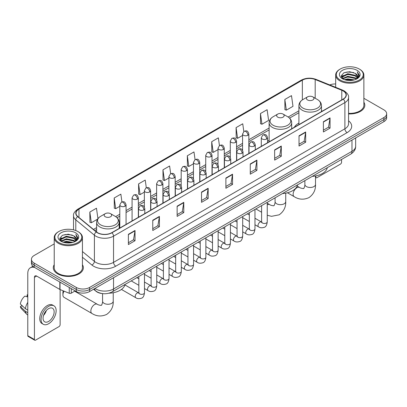 <?xml version="1.0" encoding="UTF-8"?>
<svg xmlns="http://www.w3.org/2000/svg" width="407" height="407" viewBox="0 0 407 407"><rect width="100%" height="100%" fill="white"/><g stroke="black" fill="none" stroke-linecap="round" stroke-linejoin="round"><path stroke-width="0.61" d="M269.124 140.308A16.611 9.59 0 0 0 267.562 141.265M298.906 123.112A16.611 9.59 0 0 0 294.347 127.269M102.035 293.544A9.402 5.428 180 0 1 96.088 291.32L93.574 289.245M54.228 243.895L34.203 255.459A9.402 5.428 0 0 0 31.451 259.295L31.451 263.39A9.402 5.428 0 0 0 34.203 267.226L76.307 291.539A9.402 5.428 0 0 0 89.606 291.539L383.898 121.632A9.402 5.428 0 0 0 386.65 117.791L386.65 115.746A9.402 5.428 0 0 1 383.898 119.582A9.402 5.428 0 0 0 386.65 115.746L386.65 113.695A9.402 5.428 0 0 0 383.898 109.859L363.873 98.296M31.451 259.295A9.402 5.428 0 0 0 34.203 263.136L76.307 287.444A9.402 5.428 0 0 0 89.606 287.444L89.606 289.489L383.898 119.582L89.606 289.489A9.402 5.428 0 0 1 76.307 289.489A9.402 5.428 0 0 0 89.606 289.489L89.606 291.539M34.203 263.136L34.203 265.181L76.307 289.489L34.203 265.181A9.402 5.428 0 0 1 31.451 261.345A9.402 5.428 0 0 0 34.203 265.181L34.203 267.226M54.228 264.718A15.044 8.684 0 0 0 53.286 267.74A15.044 8.684 0 0 0 57.692 273.88A15.044 8.684 0 0 0 74.089 275.763A15.044 8.684 0 0 0 83.374 267.74A15.044 8.684 0 0 0 82.433 264.718A15.044 8.684 0 0 1 83.374 267.74A15.044 8.684 0 0 1 74.089 275.763A15.044 8.684 0 0 1 57.692 273.88A15.044 8.684 0 0 1 53.286 267.74A15.044 8.684 0 0 1 54.228 264.718M343.121 90.924A10.027 5.79 180 0 1 346.057 95.019A10.027 5.79 180 0 1 343.121 99.11L111.767 232.682A10.027 5.79 180 0 1 96.459 231.909L77.839 216.56A10.027 5.79 180 0 1 76.028 213.237A10.027 5.79 180 0 1 78.963 209.142L302.35 80.174A10.027 5.79 180 0 1 315.191 79.523L341.783 90.273A10.027 5.79 180 0 1 343.121 90.924M343.299 90.822A10.282 5.937 0 0 0 341.926 90.156L315.339 79.406A10.282 5.937 0 0 0 302.172 80.072L78.785 209.04A10.282 5.937 0 0 0 77.635 216.641L96.255 231.995A10.282 5.937 0 0 0 111.94 232.784L343.299 99.211A10.282 5.937 0 0 0 343.299 90.822M128.388 234.32L128.388 244.556L135.032 240.72L135.032 230.484L128.388 234.32M128.388 242.74L133.506 239.784L135.007 230.825A2.508 1.45 -120 0 0 135.032 230.484M133.46 239.809L135.032 240.72M152.762 220.248L152.762 230.484L159.412 226.643L159.412 216.407L152.762 220.248M152.762 228.668L157.88 225.712L159.381 216.748A2.508 1.45 -120 0 0 159.412 216.407M157.84 225.737L159.412 226.643M177.137 206.176L177.137 216.407L183.786 212.571L183.786 202.335L177.137 206.176M177.137 214.596L182.26 211.635L183.761 202.676A2.508 1.45 -120 0 0 183.786 202.335M182.214 211.665L183.786 212.571M201.516 192.099L201.516 202.335L208.165 198.499L208.165 188.263L201.516 192.099M201.516 200.519L206.634 197.563L208.135 188.604A2.508 1.45 -120 0 0 208.165 188.263M206.593 197.588L208.165 198.499M323.397 121.734L323.397 131.97L330.046 128.129L330.046 117.893L323.397 121.734M323.397 130.154L328.52 127.193L330.021 118.234A2.508 1.45 -120 0 0 330.046 117.893M328.474 127.223L330.046 128.129M299.023 135.806L299.023 146.042L305.667 142.201L305.667 131.97L299.023 135.806M299.023 144.226L304.141 141.27L305.642 132.306A2.508 1.45 -120 0 0 305.667 131.97M304.095 141.295L305.667 142.201M274.644 149.878L274.644 160.114L281.293 156.278L281.293 146.042L274.644 149.878M274.644 158.298L279.767 155.342L281.268 146.383A2.508 1.45 -120 0 0 281.293 146.042M279.721 155.367L281.293 156.278M250.269 163.955L250.269 174.191L256.919 170.35L256.919 160.114L250.269 163.955M250.269 172.375L255.387 169.414L256.888 160.455A2.508 1.45 -120 0 0 256.919 160.114M255.342 169.444L256.919 170.35M225.89 178.027L225.89 188.263L232.539 184.422L232.539 174.186L225.89 178.027M225.89 186.447L231.013 183.491L232.514 174.527A2.508 1.45 -120 0 0 232.539 174.186M230.967 183.516L232.539 184.422M348.565 113.909A15.044 8.684 0 0 0 364.814 105.255A15.044 8.684 0 0 0 363.873 102.228A15.044 8.684 0 0 1 364.814 105.255A15.044 8.684 0 0 1 348.565 113.909M89.606 287.444L383.898 117.537A9.402 5.428 0 0 0 386.65 113.695M335.668 83.969A9.402 5.428 0 0 0 329.767 84.936M146.311 187.79L145.228 180.072L138.578 183.913L138.685 194.083M121.937 201.897L120.854 194.149L114.204 197.985L114.311 208.16M97.939 218.64L96.474 208.221L89.825 212.057L89.932 222.232M219.434 145.538L218.356 137.851L211.711 141.692L211.818 151.867M243.813 131.486L242.735 123.779L236.085 127.615L236.192 137.79M260.465 113.543L261.966 124.237L268.61 120.401L267.109 109.707L260.465 113.543L260.572 123.718M284.839 99.471L286.34 110.165L292.989 106.324L291.488 95.63L284.839 99.471L284.946 109.646M170.686 173.692L169.602 166L162.958 169.836L163.065 180.011M195.06 159.61L193.981 151.928L187.332 155.764L187.439 165.939M187.332 155.764L188.833 166.458L193.462 163.787M188.833 166.458L187.332 165.898M211.711 141.692L213.212 152.386L218.015 149.613M213.212 152.386L211.711 151.826M236.085 127.615L237.586 138.314L242.567 135.434M237.586 138.314L236.085 137.749M261.966 124.237L260.465 123.677M286.34 110.165L284.839 109.605M162.958 169.836L164.459 180.535L168.91 177.961M164.459 180.535L162.958 179.97M138.578 183.913L140.079 194.607L144.353 192.14M140.079 194.607L138.578 194.047M114.204 197.985L115.705 208.679L119.8 206.313M115.705 208.679L114.204 208.119M89.825 212.057L91.326 222.756L97.599 219.134M91.326 222.756L89.825 222.191M315.517 176.831L315.863 177.03A1.567 0.906 120 0 0 316.188 177.747A1.567 0.906 120 0 0 316.972 177.671L340.461 164.107A1.567 0.906 120 0 0 341.57 162.19L341.57 159.447M315.863 177.03L315.863 175.885M340.242 80.047A13.477 7.779 0 0 0 359.3 80.047A13.477 7.779 0 0 0 359.3 69.042L359.742 69.302A14.103 8.14 0 0 1 363.873 75.056A14.103 8.14 0 0 1 355.169 82.58A14.103 8.14 0 0 1 339.799 80.815A14.103 8.14 0 0 1 335.668 75.056A14.103 8.14 0 0 1 339.799 69.302L340.242 69.042A13.477 7.779 0 0 0 340.242 80.047M348.565 113.365A14.103 8.14 0 0 0 363.873 105.255L363.873 75.056M344.49 79.68L347.741 78.846L354.334 79.904M345.421 79.965L347.741 79.487L353.373 80.143M342.46 78.632L347.741 76.287L355.311 77.885L356.527 78.897M342.786 78.902L347.741 76.928L355.311 78.526L356.191 79.197M342.028 78.2L342.201 76.501L347.741 73.728L355.311 75.326L357.382 77.676M341.956 77.89L342.201 77.142L347.741 74.369L355.311 75.967L357.234 77.981M356.11 79.263A7.835 4.523 0 0 0 357.605 76.608A7.835 4.523 0 0 0 355.311 73.408L357.6 76.76M357.081 70.325A10.343 5.973 0 0 0 342.48 70.309A10.343 5.973 0 0 0 342.409 78.744A10.343 5.973 0 0 0 342.455 78.77A10.343 5.973 0 0 0 357.127 78.744A10.343 5.973 0 0 0 357.081 70.325M355.311 73.408L349.679 71.729L343.895 72.792L341.214 75.824L342.994 79.055M356.751 78.953L359.249 75.783L359.3 75.214L357.265 71.815L358.547 75.621L356.191 79.228M359.742 69.302L359.3 69.042A13.477 7.779 0 0 0 340.242 69.042M357.265 71.815L359.3 75.341M343.762 72.858L347.303 71.983L353.647 72.553M341.315 76.974L342.47 76.068M345.014 74.985L347.303 74.542L353.424 75.046M345.014 77.544L347.303 77.101L353.424 77.605M345.487 79.981L347.303 79.66L353.362 80.143M341.249 76.725L343.147 75.376M342.256 78.444L343.147 77.935M307.529 99.954A3.76 2.172 0 0 0 312.851 99.954A3.76 2.172 0 0 0 312.851 96.886L317.521 99.583A10.363 5.983 0 0 1 317.521 108.043A10.363 5.983 0 0 1 302.864 108.043A10.363 5.983 0 0 1 302.864 99.583C300.31 101.099 298.992 103.108 298.906 105.622A11.284 6.512 0 0 0 302.213 110.226A11.284 6.512 0 0 0 314.509 111.64A11.284 6.512 0 0 0 321.474 105.622C321.388 103.108 320.07 101.099 317.521 99.583L312.851 96.886A3.76 2.172 0 0 0 307.529 96.886A3.76 2.172 0 0 0 307.529 99.954M312.261 176.368A17.236 9.951 0 0 0 327.304 167.684M277.747 117.15A3.76 2.172 0 0 0 283.063 117.15A3.76 2.172 0 0 0 283.069 114.082L287.734 116.778A10.363 5.983 0 0 1 287.734 125.239A10.363 5.983 0 0 1 273.077 125.239A10.363 5.983 0 0 1 273.077 116.778C270.528 118.295 269.21 120.304 269.124 122.817A11.284 6.512 0 0 0 272.431 127.422A11.284 6.512 0 0 0 284.722 128.836A11.284 6.512 0 0 0 291.687 122.817C291.605 120.304 290.288 118.295 287.734 116.778L283.069 114.082A3.76 2.172 0 0 0 277.747 114.082A3.76 2.172 0 0 0 277.747 117.15M282.478 193.564A17.236 9.951 0 0 0 297.517 184.88M64.052 291.163A5.327 3.078 120 0 0 62.922 294.917L62.922 292.358A2.193 1.267 -60 0 1 63.35 290.878M62.922 294.917A5.327 3.078 120 0 0 64.026 297.354L91.951 313.476A5.327 3.078 -60 0 1 91.132 309.208A5.327 3.078 -60 0 1 94.612 304.512A5.327 3.078 -60 0 1 97.278 304.248C97.884 304.975 101.923 305.708 101.353 305.179C101.521 305.937 102.905 302.075 102.579 301.185A5.327 3.078 180 0 0 104.141 303.357A5.327 3.078 180 0 0 111.676 303.357A5.327 3.078 180 0 0 113.238 301.185C113.467 306.7 111.279 311.106 106.68 314.408C101.521 316.738 96.612 316.427 91.951 313.476M105.25 216.743A3.76 2.172 0 0 0 110.567 216.743A3.76 2.172 0 0 0 110.567 213.67L115.237 216.366A10.363 5.983 0 0 1 115.237 224.827A10.363 5.983 0 0 1 100.58 224.827A10.363 5.983 0 0 1 100.58 216.366C98.026 217.882 96.708 219.897 96.627 222.405A11.284 6.512 0 0 0 99.934 227.014A11.284 6.512 0 0 0 112.225 228.424A11.284 6.512 0 0 0 119.19 222.405C119.109 219.897 117.791 217.882 115.237 216.366L110.567 213.67A3.76 2.172 0 0 0 105.25 213.67A3.76 2.172 0 0 0 105.25 216.743M108.898 293.208A17.236 9.951 0 0 0 125.02 284.468M71.266 288.624L71.266 293.167L75.198 290.898M34.671 267.501A12.536 7.24 -120 0 0 30.372 267.76A12.536 7.24 -120 0 0 27.778 273.499L27.778 335.678L34.427 339.514L34.427 277.335A3.134 1.811 60 0 1 35.073 275.9A3.134 1.811 60 0 1 36.64 276.058L59.814 289.433L59.814 282.015M34.427 339.514A1.567 0.906 120 0 0 34.748 340.232L28.103 336.396A1.567 0.906 -60 0 1 27.778 335.678M34.748 340.232A1.567 0.906 120 0 0 35.531 340.155L59.025 326.592A1.567 0.906 120 0 0 60.129 324.674L60.129 289.581M71.266 293.167A1.567 0.906 180 0 1 69.261 293.269L60.022 289.535A1.567 0.906 180 0 1 59.814 289.433M48.606 321.449A7.835 4.523 120 0 0 53.724 314.545A7.835 4.523 120 0 0 52.523 308.267A7.835 4.523 120 0 0 48.606 308.659A7.835 4.523 120 0 0 43.488 315.562A7.835 4.523 120 0 0 44.689 321.84A7.835 4.523 120 0 0 48.606 321.449M43.544 315.379A7.835 4.523 120 0 0 46.357 310.505M27.778 295.034L27.111 294.836L27.111 296.408L27.778 296.795M53.938 305.825L52.605 305.057A10.653 6.151 120 0 0 47.278 305.586A10.653 6.151 120 0 0 40.318 314.977A10.653 6.151 120 0 0 41.952 323.514L43.279 324.282A10.653 6.151 120 0 0 48.606 323.753A10.653 6.151 120 0 0 55.571 314.367A10.653 6.151 120 0 0 53.938 305.825A10.653 6.151 120 0 0 48.606 306.354A10.653 6.151 120 0 0 41.646 315.746A10.653 6.151 120 0 0 43.279 324.282M27.778 302.36A10.343 5.973 120 0 0 25.422 308.735L20.35 303.988A8.15 4.706 120 0 1 24.898 296.113L27.778 296.988M27.778 310.093L25.422 308.735M23.092 306.557L21.713 305.759L20.35 306.547L25.422 311.294L27.778 312.652M25.422 311.294A10.343 5.973 120 0 0 26.699 314.184A10.343 5.973 120 0 0 27.483 314.799L27.778 314.967M27.778 294.648A8.15 4.706 120 0 0 27.111 294.836M20.35 306.547A8.15 4.706 120 0 0 21.312 308.577L26.699 314.184M58.801 242.536A13.477 7.779 0 0 0 77.859 242.536A13.477 7.779 0 0 0 77.859 231.532L78.302 231.787A14.103 8.14 0 0 1 82.433 237.546A14.103 8.14 0 0 1 73.728 245.07A14.103 8.14 0 0 1 58.359 243.305A14.103 8.14 0 0 1 54.228 237.546A14.103 8.14 0 0 1 58.359 231.787L58.801 231.532A13.477 7.779 0 0 0 58.801 242.536M54.228 237.546L54.228 267.74A14.103 8.14 0 0 0 58.359 273.499A14.103 8.14 0 0 0 73.728 275.264A14.103 8.14 0 0 0 82.433 267.74L82.433 237.546M63.049 242.17L66.305 241.336L72.894 242.389M63.98 242.45L66.305 241.972L71.932 242.628M61.019 241.122L66.305 238.777L73.87 240.374L75.086 241.382M61.345 241.387L66.305 239.413L73.87 241.01L74.751 241.687M60.587 240.685L60.765 238.99L66.305 236.218L73.87 237.815L75.941 240.166M60.521 240.374L60.765 239.626L66.305 236.854L73.87 238.451L75.794 240.471M74.669 241.753A7.835 4.523 0 0 0 76.165 239.092A7.835 4.523 0 0 0 73.87 235.892L76.16 239.25M75.646 232.809A10.343 5.973 0 0 0 61.04 232.799A10.343 5.973 0 0 0 60.974 241.229A10.343 5.973 0 0 0 61.019 241.254A10.343 5.973 0 0 0 75.687 241.229A10.343 5.973 0 0 0 75.646 232.809M73.87 235.892L68.239 234.213L62.459 235.277L59.773 238.309L61.554 241.539M75.315 241.437L77.813 238.268L77.859 237.698L75.829 234.3L77.111 238.11L74.756 241.712M78.302 231.787L77.859 231.532A13.477 7.779 0 0 0 58.801 231.532M75.829 234.3L77.859 237.83M62.322 235.343L65.863 234.473L72.212 235.043M59.875 239.464L61.035 238.553M63.578 237.474L65.863 237.032L71.983 237.53M63.578 240.033L65.863 239.591L71.983 240.089M64.047 242.47L65.863 242.15L71.922 242.633M59.809 239.209L61.706 237.861M60.821 240.934L61.706 240.42M94.968 288.441A12.536 7.24 0 0 0 95.808 288.98A12.536 7.24 0 0 0 113.538 288.98L351.984 151.312A12.536 7.24 0 0 0 355.657 146.194C355.749 149.308 354.09 151.969 350.686 154.182L112.24 291.85A6.268 3.617 60 0 0 113.538 288.98L113.538 277.722M351.984 140.054L351.984 151.312A6.268 3.617 60 0 1 350.686 154.182M94.46 288.736A6.268 4.192 129.5 0 0 95.553 290.771L93.651 289.204M383.898 121.632L383.898 117.537M76.307 291.539L76.307 287.444M348.565 120.808A15.67 9.046 180 0 1 347.11 132.631L115.756 266.203A3.134 1.811 60 0 1 113.538 262.367L344.892 128.795A12.536 7.24 0 0 0 348.565 123.677L348.565 97.471A12.536 7.24 180 0 1 344.892 102.589A3.134 1.811 -120 0 0 343.299 99.211M115.756 266.203A15.67 9.046 180 0 1 93.595 266.203A15.67 9.046 180 0 1 91.84 264.998L82.433 257.244M96.255 231.995A3.134 2.096 129.5 0 0 94.404 235.195L94.404 261.401A12.536 7.24 0 0 0 95.808 262.367A12.536 7.24 0 0 0 113.538 262.367L113.538 236.162A12.536 7.24 180 0 1 94.404 235.195L75.788 219.846A12.536 7.24 180 0 1 73.519 215.695L73.519 229.853M348.565 97.471C348.982 95.518 347.542 93.33 344.246 90.919L342.597 90.12A3.134 1.465 112 0 0 341.926 90.156M342.597 90.12L316.005 79.37C310.816 77.534 305.891 77.803 301.226 80.174A3.134 1.811 60 0 1 302.172 80.072M78.785 209.04A3.134 1.811 -120 0 0 77.839 209.142C74.588 211.482 73.148 213.665 73.519 215.695M77.635 216.641A3.134 2.096 129.5 0 0 75.788 219.846L75.788 230.55M316.005 79.37A3.134 1.465 112 0 0 315.339 79.406M111.94 232.784A3.134 1.811 60 0 1 113.538 236.162L344.892 102.589L344.892 128.795A3.134 1.811 60 0 0 347.11 132.631M82.433 251.531L94.404 261.401A3.134 2.096 -50.5 0 1 91.84 264.998M78.963 209.142L78.963 217.486M341.783 90.273L341.783 99.883M315.191 79.523L315.191 98.24M322.375 111.091L321.474 110.724M302.35 80.174L302.35 99.898M298.906 110.821L288.151 117.028M269.124 128.017L248.84 139.728M242.567 143.345L236.559 146.815M230.291 150.432L224.282 153.902M218.015 157.524L212.006 160.994M205.739 164.611L199.73 168.081M193.462 171.698L187.454 175.168M181.186 178.785L175.178 182.255M168.91 185.877L162.897 189.347M156.629 192.964L150.621 196.433M144.353 200.051L138.344 203.52M132.077 207.138L126.068 210.607M119.8 214.224L115.654 216.621M96.627 227.605L93.457 229.436M225.89 178.352L232.514 174.527M250.269 164.275L256.888 160.455M274.644 150.203L281.268 146.383M299.023 136.131L305.642 132.306M323.397 122.054L330.021 118.234M201.516 192.425L208.135 188.604M177.137 206.497L183.761 202.676M152.762 220.574L159.381 216.748M128.388 234.646L135.007 230.825M315.517 175.951L315.517 184.396A5.327 3.078 180 0 1 313.96 186.574A5.327 3.078 180 0 1 306.425 186.574A5.327 3.078 180 0 1 304.863 184.396C305.189 185.287 303.805 189.153 303.632 188.395C304.202 188.919 300.168 188.187 299.557 187.464L297.141 186.065M315.517 184.396C315.746 189.911 313.558 194.322 308.959 197.619C303.805 199.954 298.896 199.644 294.23 196.688A5.327 3.078 -60 0 1 293.411 192.419A5.327 3.078 -60 0 1 296.896 187.724A5.327 3.078 -60 0 1 299.557 187.464M285.734 193.147L285.734 201.592A5.327 3.078 180 0 1 284.172 203.77A5.327 3.078 180 0 1 276.638 203.77A5.327 3.078 180 0 1 275.081 201.592C275.402 202.483 274.018 206.349 273.85 205.591C274.42 206.115 270.38 205.382 269.775 204.655L267.251 203.2M267.251 204.843A5.327 3.078 -60 0 1 269.775 204.655M266.646 138.99A3.134 1.811 0 0 0 267.562 137.714C266.29 133.689 265.054 134.493 262.861 134.997A3.134 1.811 60 0 1 264.428 135.155A3.134 1.811 -120 0 1 266.646 138.99A3.134 1.811 0 0 1 262.215 138.99A3.134 1.811 0 0 1 261.294 137.714L262.861 134.997M254.97 224.761L258.587 226.852A2.818 1.628 -60 0 1 258.155 224.588A2.818 1.628 -60 0 1 259.997 222.105A2.818 1.628 -60 0 1 260.124 222.034A2.818 1.628 -60 0 1 261.406 221.963L254.97 218.249M261.772 222.247L261.518 222.456L261.609 221.846A2.818 1.628 -0 0 0 262.434 223A2.818 1.628 -0 0 0 266.295 223.072A2.818 1.628 -0 0 0 267.251 221.846C266.865 225.122 265.847 226.953 264.204 227.335C261.849 228.052 259.976 227.889 258.587 226.852M254.37 146.077A3.134 1.811 0 0 0 255.286 144.8C254.014 140.781 252.778 141.58 250.585 142.084A3.134 1.811 60 0 1 252.152 142.241A3.134 1.811 -120 0 1 254.37 146.077A3.134 1.811 0 0 1 249.934 146.077A3.134 1.811 0 0 1 249.018 144.8L250.585 142.084M242.694 231.853L246.311 233.939A2.818 1.628 -60 0 1 245.879 231.68A2.818 1.628 -60 0 1 247.721 229.192A2.818 1.628 -60 0 1 247.848 229.126A2.818 1.628 -60 0 1 249.13 229.055L242.694 225.336M249.491 229.334L249.242 229.543L249.333 228.938A2.818 1.628 -0 0 0 250.157 230.087A2.818 1.628 -0 0 0 254.019 230.159A2.818 1.628 -0 0 0 254.97 228.938C254.584 232.209 253.571 234.04 251.928 234.422C249.572 235.139 247.7 234.976 246.311 233.939M242.089 153.169A3.134 1.811 0 0 0 243.01 151.887C241.738 147.868 240.501 148.667 238.309 149.176A3.134 1.811 60 0 1 239.876 149.328A3.134 1.811 -120 0 1 242.089 153.169A3.134 1.811 0 0 1 237.657 153.169A3.134 1.811 0 0 1 236.742 151.887L238.309 149.176M230.418 238.94L234.035 241.025A2.818 1.628 -60 0 1 233.603 238.767A2.818 1.628 -60 0 1 235.444 236.279A2.818 1.628 -60 0 1 235.567 236.213A2.818 1.628 -60 0 1 236.854 236.141L230.418 232.428M237.215 236.426L236.966 236.635L237.052 236.024A2.818 1.628 -0 0 0 237.881 237.174A2.818 1.628 -0 0 0 241.743 237.245A2.818 1.628 -0 0 0 242.694 236.024C242.307 239.301 241.295 241.127 239.652 241.514C237.296 242.231 235.424 242.068 234.035 241.025M229.813 160.256A3.134 1.811 0 0 0 230.733 158.974C229.462 154.955 228.225 155.754 226.033 156.263A3.134 1.811 60 0 1 227.599 156.415A3.134 1.811 -120 0 1 229.813 160.256A3.134 1.811 0 0 1 225.381 160.256A3.134 1.811 0 0 1 224.466 158.974L226.033 156.263M218.142 246.026L221.754 248.112A2.818 1.628 -60 0 1 221.322 245.853A2.818 1.628 -60 0 1 223.168 243.366A2.818 1.628 -60 0 1 223.29 243.3A2.818 1.628 -60 0 1 224.578 243.228L218.142 239.514M224.939 243.513L224.689 243.722L224.776 243.111A2.818 1.628 -0 0 0 225.605 244.261A2.818 1.628 -0 0 0 229.462 244.332A2.818 1.628 -0 0 0 230.418 243.111C230.031 246.388 229.019 248.219 227.376 248.601C225.02 249.318 223.148 249.155 221.754 248.112M217.536 167.343A3.134 1.811 0 0 0 218.457 166.066C217.185 162.042 215.949 162.846 213.756 163.349A3.134 1.811 60 0 1 215.323 163.507A3.134 1.811 -120 0 1 217.536 167.343A3.134 1.811 0 0 1 213.105 167.343A3.134 1.811 0 0 1 212.189 166.066L213.756 163.349M205.866 253.113L209.478 255.199A2.818 1.628 -60 0 1 209.045 252.94A2.818 1.628 -60 0 1 210.887 250.458A2.818 1.628 -60 0 1 211.014 250.386A2.818 1.628 -60 0 1 212.301 250.315L205.866 246.601M212.663 250.6L212.408 250.809L212.5 250.198A2.818 1.628 -0 0 0 213.329 251.353A2.818 1.628 -0 0 0 217.185 251.419A2.818 1.628 -0 0 0 218.142 250.198C217.755 253.475 216.743 255.306 215.1 255.688C212.744 256.405 210.867 256.242 209.478 255.199M205.26 174.43A3.134 1.811 0 0 0 206.176 173.153C204.904 169.134 203.668 169.933 201.475 170.436A3.134 1.811 60 0 1 203.042 170.594A3.134 1.811 -120 0 1 205.26 174.43A3.134 1.811 0 0 1 200.829 174.43A3.134 1.811 0 0 1 199.908 173.153L201.475 170.436M193.59 260.205L197.202 262.291A2.818 1.628 -60 0 1 196.769 260.027A2.818 1.628 -60 0 1 198.611 257.545A2.818 1.628 -60 0 1 198.738 257.478A2.818 1.628 -60 0 1 200.02 257.402L193.59 253.688M200.386 257.687L200.132 257.896L200.224 257.29A2.818 1.628 -0 0 0 201.048 258.44A2.818 1.628 -0 0 0 204.909 258.511A2.818 1.628 -0 0 0 205.866 257.29C205.479 260.561 204.462 262.393 202.823 262.774C200.463 263.492 198.591 263.329 197.202 262.291M192.984 181.517A3.134 1.811 0 0 0 193.9 180.24C192.628 176.221 191.392 177.02 189.199 177.523A3.134 1.811 60 0 1 190.766 177.681A3.134 1.811 -120 0 1 192.984 181.517A3.134 1.811 0 0 1 188.553 181.517A3.134 1.811 0 0 1 187.632 180.24L189.199 177.523M181.313 267.292L184.926 269.378A2.818 1.628 -60 0 1 184.493 267.119A2.818 1.628 -60 0 1 186.335 264.631A2.818 1.628 -60 0 1 186.462 264.565A2.818 1.628 -60 0 1 187.744 264.494L181.313 260.775M188.11 264.779L187.856 264.988L187.948 264.377A2.818 1.628 -0 0 0 188.772 265.527A2.818 1.628 -0 0 0 192.633 265.598A2.818 1.628 -0 0 0 193.59 264.377C193.203 267.653 192.185 269.48 190.547 269.866C188.187 270.579 186.314 270.421 184.926 269.378M180.708 188.609A3.134 1.811 0 0 0 181.624 187.327C180.352 183.308 179.116 184.106 176.923 184.615A3.134 1.811 60 0 1 178.49 184.768A3.134 1.811 -120 0 1 180.708 188.609A3.134 1.811 0 0 1 176.277 188.609A3.134 1.811 0 0 1 175.356 187.327L176.923 184.615M169.032 274.379L172.649 276.465A2.818 1.628 -60 0 1 172.217 274.206A2.818 1.628 -60 0 1 174.059 271.718A2.818 1.628 -60 0 1 174.186 271.652A2.818 1.628 -60 0 1 175.468 271.581L169.032 267.867M175.834 271.866L175.58 272.074L175.671 271.464A2.818 1.628 -0 0 0 176.496 272.614A2.818 1.628 -0 0 0 180.357 272.685A2.818 1.628 -0 0 0 181.313 271.464C180.927 274.74 179.909 276.567 178.266 276.953C175.91 277.671 174.038 277.508 172.649 276.465M168.432 195.696A3.134 1.811 0 0 0 169.348 194.414C168.076 190.395 166.839 191.198 164.647 191.702A3.134 1.811 60 0 1 166.214 191.855A3.134 1.811 -120 0 1 168.432 195.696A3.134 1.811 0 0 1 163.996 195.696A3.134 1.811 0 0 1 163.08 194.414L164.647 191.702M156.756 281.466L160.373 283.552A2.818 1.628 -60 0 1 159.941 281.293A2.818 1.628 -60 0 1 161.782 278.81A2.818 1.628 -60 0 1 161.905 278.739A2.818 1.628 -60 0 1 163.192 278.668L156.756 274.954M163.553 278.953L163.304 279.161L163.395 278.551A2.818 1.628 -0 0 0 164.219 279.706A2.818 1.628 -0 0 0 168.081 279.772A2.818 1.628 -0 0 0 169.032 278.551C168.646 281.827 167.633 283.659 165.99 284.04C163.634 284.758 161.762 284.595 160.373 283.552M156.151 202.783A3.134 1.811 0 0 0 157.071 201.506C155.8 197.481 154.563 198.285 152.371 198.789A3.134 1.811 60 0 1 153.938 198.947A3.134 1.811 -120 0 1 156.151 202.783A3.134 1.811 0 0 1 151.719 202.783A3.134 1.811 0 0 1 150.804 201.506L152.371 198.789M144.48 288.553L148.092 290.644A2.818 1.628 -60 0 1 147.66 288.38A2.818 1.628 -60 0 1 149.506 285.897A2.818 1.628 -60 0 1 149.628 285.826A2.818 1.628 -60 0 1 150.916 285.755L144.48 282.041M151.277 286.04L151.028 286.248L151.114 285.638A2.818 1.628 -0 0 0 151.943 286.793A2.818 1.628 -0 0 0 155.8 286.864A2.818 1.628 -0 0 0 156.756 285.638C156.369 288.914 155.357 290.746 153.714 291.127C151.358 291.844 149.486 291.682 148.092 290.644M143.875 209.87A3.134 1.811 0 0 0 144.795 208.593C143.523 204.573 142.287 205.372 140.094 205.876A3.134 1.811 60 0 1 141.661 206.034A3.134 1.811 -120 0 1 143.875 209.87A3.134 1.811 0 0 1 139.443 209.87A3.134 1.811 0 0 1 138.528 208.593L140.094 205.876M121.449 289.433L135.816 297.731A2.818 1.628 -60 0 1 135.383 295.472A2.818 1.628 -60 0 1 137.23 292.984A2.818 1.628 -60 0 1 137.352 292.918A2.818 1.628 -60 0 1 138.639 292.847L124.908 284.915M139.001 293.126L138.746 293.335L138.838 292.73A2.818 1.628 -0 0 0 139.667 293.879A2.818 1.628 -0 0 0 143.523 293.951A2.818 1.628 -0 0 0 144.48 292.73C144.093 296.001 143.081 297.832 141.438 298.214C139.082 298.931 137.205 298.769 135.816 297.731M247.919 135.266A3.134 1.811 0 0 0 248.84 133.989C247.568 129.97 246.332 130.769 244.134 131.273A3.134 1.811 60 0 1 245.706 131.43A3.134 1.811 -120 0 1 247.919 135.266A3.134 1.811 0 0 1 243.488 135.266A3.134 1.811 0 0 1 242.567 133.989L244.134 131.273M235.643 142.358A3.134 1.811 0 0 0 236.559 141.076C235.287 137.057 234.05 137.856 231.858 138.365A3.134 1.811 60 0 1 233.425 138.517A3.134 1.811 -120 0 1 235.643 142.358A3.134 1.811 0 0 1 231.212 142.358A3.134 1.811 0 0 1 230.291 141.076L231.858 138.365M223.367 149.445A3.134 1.811 0 0 0 224.282 148.163C223.011 144.144 221.774 144.943 219.582 145.452A3.134 1.811 60 0 1 221.149 145.604A3.134 1.811 -120 0 1 223.367 149.445A3.134 1.811 0 0 1 218.935 149.445A3.134 1.811 0 0 1 218.015 148.163L219.582 145.452M211.091 156.532A3.134 1.811 0 0 0 212.006 155.25C210.734 151.231 209.498 152.035 207.305 152.539A3.134 1.811 60 0 1 208.872 152.691A3.134 1.811 -120 0 1 211.091 156.532A3.134 1.811 0 0 1 206.654 156.532A3.134 1.811 0 0 1 205.739 155.25L207.305 152.539M198.809 163.619A3.134 1.811 0 0 0 199.73 162.342C198.458 158.323 197.222 159.122 195.029 159.625A3.134 1.811 60 0 1 196.596 159.783A3.134 1.811 -120 0 1 198.809 163.619A3.134 1.811 0 0 1 194.378 163.619A3.134 1.811 0 0 1 193.462 162.342L195.029 159.625M186.533 170.706A3.134 1.811 0 0 0 187.454 169.429C186.182 165.41 184.946 166.209 182.753 166.712A3.134 1.811 60 0 1 184.32 166.87A3.134 1.811 -120 0 1 186.533 170.706A3.134 1.811 0 0 1 182.102 170.706A3.134 1.811 0 0 1 181.186 169.429L182.753 166.712M174.257 177.798A3.134 1.811 0 0 0 175.178 176.516C173.906 172.497 172.67 173.296 170.477 173.804A3.134 1.811 60 0 1 172.044 173.957A3.134 1.811 -120 0 1 174.257 177.798A3.134 1.811 0 0 1 169.826 177.798A3.134 1.811 0 0 1 168.91 176.516L170.477 173.804M161.981 184.885A3.134 1.811 0 0 0 162.897 183.603C161.625 179.584 160.389 180.387 158.196 180.891A3.134 1.811 60 0 1 159.763 181.044A3.134 1.811 -120 0 1 161.981 184.885A3.134 1.811 0 0 1 157.55 184.885A3.134 1.811 0 0 1 156.629 183.603L158.196 180.891M149.705 191.972A3.134 1.811 0 0 0 150.621 190.695C149.349 186.671 148.112 187.474 145.92 187.978A3.134 1.811 60 0 1 147.487 188.136A3.134 1.811 -120 0 1 149.705 191.972A3.134 1.811 0 0 1 145.274 191.972A3.134 1.811 0 0 1 144.353 190.695L145.92 187.978M137.429 199.059A3.134 1.811 0 0 0 138.344 197.782C137.073 193.763 135.836 194.561 133.644 195.065A3.134 1.811 60 0 1 135.21 195.223A3.134 1.811 -120 0 1 137.429 199.059A3.134 1.811 0 0 1 132.997 199.059A3.134 1.811 0 0 1 132.077 197.782L133.644 195.065M125.153 206.145A3.134 1.811 0 0 0 126.068 204.869C124.796 200.849 123.56 201.648 121.367 202.157A3.134 1.811 60 0 1 122.934 202.31A3.134 1.811 -120 0 1 125.153 206.145A3.134 1.811 0 0 1 120.716 206.145A3.134 1.811 0 0 1 119.8 204.869L121.367 202.157M34.427 277.335L36.64 276.058M60.022 282.132L60.022 289.535M69.261 293.269L69.261 287.469M112.24 291.85C107.194 294.383 102.152 294.383 97.11 291.85L95.553 290.771M355.657 146.194L355.657 137.932M301.226 80.174L77.839 209.142M298.906 112.729L289.555 118.127M269.124 129.925L248.84 141.636M242.567 145.253L236.559 148.723M230.291 152.345L224.282 155.81M218.015 159.432L212.006 162.902M205.739 166.519L199.73 169.989M193.462 173.606L187.454 177.076M181.186 180.693L175.178 184.162M168.91 187.785L162.897 191.254M156.629 194.872L150.621 198.341M144.353 201.958L138.344 205.428M132.077 209.045L126.068 212.515M119.8 216.132L117.058 217.72M96.627 229.512L94.821 230.555M316.188 177.747L315.517 177.36M341.936 78.088L341.936 77.569M335.668 87.322L335.668 75.056M294.23 196.688L287.439 192.77M321.474 111.61L321.474 105.622M298.906 124.639L298.906 105.622M307.529 96.886L302.864 99.583M304.863 180.637L304.863 184.396M285.734 201.592C285.963 207.107 283.776 211.518 279.177 214.815L271.505 216.326L267.251 215.247M261.609 212.245L255.861 208.928M291.687 128.805L291.687 122.817M269.124 141.834L269.124 122.817M277.747 114.082L273.077 116.778M275.081 197.833L275.081 201.592M113.238 292.735L113.238 301.185M119.19 228.393L119.19 222.405M96.627 232.046L96.627 222.405M105.25 213.67L100.58 216.366M97.278 304.248L74.679 291.198M102.579 293.62L102.579 301.185M261.981 222.191L261.406 221.963M267.251 202.355L267.251 221.846M267.562 142.735L267.562 137.714M249.333 221.505L242.694 217.674M261.609 205.611L261.609 221.846M261.294 146.352L261.294 137.714M249.333 214.993L247.344 213.848M249.705 229.278L249.13 229.055M254.97 209.442L254.97 228.938M255.286 149.822L255.286 144.8M237.052 228.592L230.418 224.761M249.333 212.698L249.333 228.938M249.018 153.439L249.018 144.8M237.052 222.08L235.068 220.935M237.429 236.365L236.854 236.141M242.694 216.529L242.694 236.024M243.01 156.909L243.01 151.887M224.776 235.684L218.142 231.853M237.052 219.785L237.052 236.024M236.742 160.531L236.742 151.887M224.776 229.166L222.792 228.022M225.147 243.452L224.578 243.228M230.418 223.616L230.418 243.111M230.733 164.001L230.733 158.974M212.5 242.77L205.866 238.94M224.776 226.877L224.776 243.111M224.466 167.618L224.466 158.974M212.5 236.258L210.516 235.109M212.871 250.544L212.301 250.315M218.142 230.708L218.142 250.198M218.457 171.088L218.457 166.066M200.224 249.857L193.59 246.026M212.5 233.964L212.5 250.198M212.189 174.705L212.189 166.066M200.224 243.345L198.24 242.196M200.595 257.631L200.02 257.402M205.866 237.795L205.866 257.29M206.176 178.174L206.176 173.153M187.948 256.944L181.313 253.113M200.224 241.051L200.224 257.29M199.908 181.792L199.908 173.153M187.948 250.432L185.963 249.288M188.319 264.718L187.744 264.494M193.59 244.882L193.59 264.377M193.9 185.261L193.9 180.24M175.671 264.036L169.032 260.205M187.948 248.138L187.948 264.377M187.632 188.884L187.632 180.24M175.671 257.519L173.682 256.374M176.043 271.805L175.468 271.581M181.313 251.969L181.313 271.464M181.624 192.348L181.624 187.327M163.395 271.123L156.756 267.292M175.671 255.225L175.671 271.464M175.356 195.971L175.356 187.327M163.395 264.606L161.406 263.461M163.767 278.897L163.192 278.668M169.032 259.061L169.032 278.551M169.348 199.44L169.348 194.414M151.114 278.21L144.48 274.379M163.395 262.317L163.395 278.551M163.08 203.057L163.08 194.414M151.114 271.698L149.13 270.548M151.485 285.984L150.916 285.755M156.756 266.147L156.756 285.638M157.071 206.527L157.071 201.506M138.838 285.297L131.212 280.896M151.114 269.403L151.114 285.638M150.804 210.144L150.804 201.506M138.838 278.785L136.854 277.64M139.209 293.071L138.639 292.847M144.48 273.234L144.48 292.73M144.795 213.614L144.795 208.593M138.838 276.49L138.838 292.73M138.528 217.231L138.528 208.593M248.84 153.546L248.84 133.989M242.567 150.285L242.567 133.989M236.559 160.633L236.559 141.076M230.291 157.377L230.291 141.076M224.282 167.72L224.282 148.163M218.015 164.464L218.015 148.163M212.006 174.812L212.006 155.25M205.739 171.55L205.739 155.25M199.73 181.898L199.73 162.342M193.462 178.637L193.462 162.342M187.454 188.985L187.454 169.429M181.186 185.729L181.186 169.429M175.178 196.072L175.178 176.516M168.91 192.816L168.91 176.516M162.897 203.159L162.897 183.603M156.629 199.903L156.629 183.603M150.621 210.251L150.621 190.695M144.353 206.99L144.353 190.695M138.344 217.338L138.344 197.782M132.077 220.955L132.077 197.782M126.068 224.425L126.068 204.869M119.8 228.042L119.8 204.869M30.372 267.76L32.911 266.295M60.495 240.578L60.495 240.059"/></g></svg>
